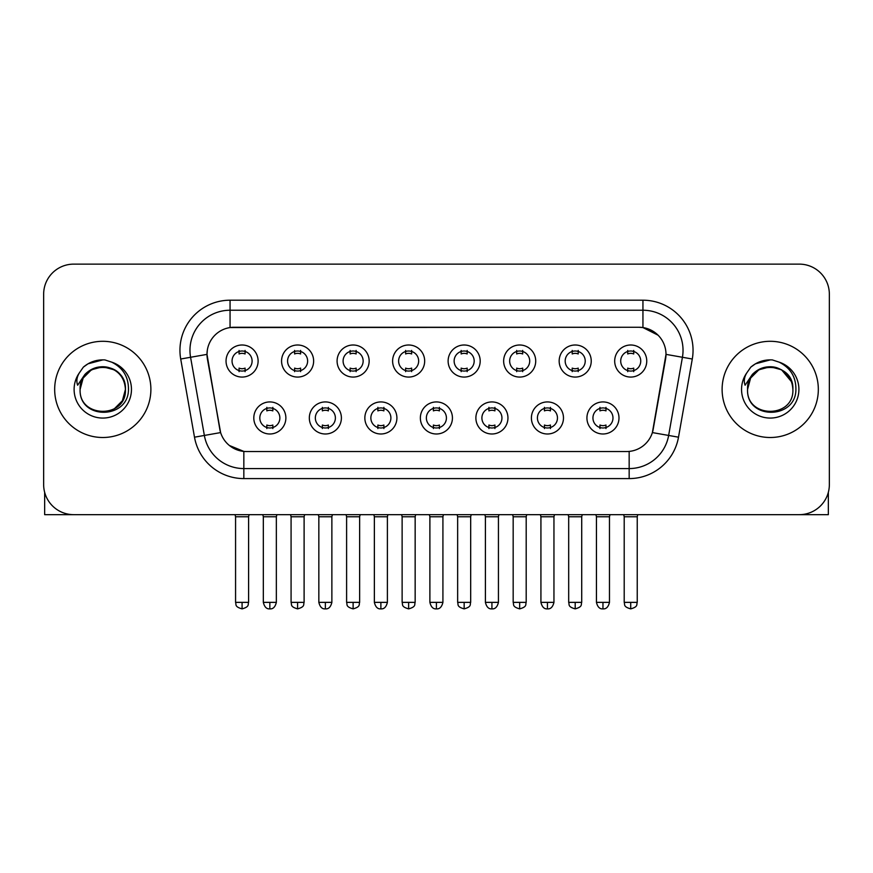 <?xml version="1.0" encoding="UTF-8"?>
<svg xmlns="http://www.w3.org/2000/svg" width="873" height="873" viewBox="0 0 873 873"><rect width="100%" height="100%" fill="white"/><g stroke="black" fill="none" stroke-linecap="round" stroke-linejoin="round"><path stroke-width="1.31" d="M341.398 417.96A16.03 16.03 0 0 1 325.356 433.99A16.03 16.03 0 0 1 309.326 417.96A16.03 16.03 0 0 1 325.356 401.929A16.03 16.03 0 0 1 341.398 417.96M315.339 417.96A10.018 10.018 0 0 0 325.356 427.977A10.018 10.018 0 0 0 335.385 417.96A10.018 10.018 0 0 0 325.356 407.942A10.018 10.018 0 0 0 315.339 417.96M396.909 417.96A16.03 16.03 0 0 1 380.879 433.99A16.03 16.03 0 0 1 364.849 417.96A16.03 16.03 0 0 1 380.879 401.929A16.03 16.03 0 0 1 396.909 417.96M370.861 417.96A10.018 10.018 0 0 0 380.879 427.977A10.018 10.018 0 0 0 390.897 417.96A10.018 10.018 0 0 0 380.879 407.942A10.018 10.018 0 0 0 370.861 417.96M452.432 417.96A16.03 16.03 0 0 1 436.402 433.99A16.03 16.03 0 0 1 420.36 417.96A16.03 16.03 0 0 1 436.402 401.929A16.03 16.03 0 0 1 452.432 417.96M426.373 417.96A10.018 10.018 0 0 0 436.402 427.977A10.018 10.018 0 0 0 446.419 417.96A10.018 10.018 0 0 0 436.402 407.942A10.018 10.018 0 0 0 426.373 417.96M507.955 417.96A16.03 16.03 0 0 1 491.925 433.99A16.03 16.03 0 0 1 475.883 417.96A16.03 16.03 0 0 1 491.925 401.929A16.03 16.03 0 0 1 507.955 417.96M481.896 417.96A10.018 10.018 0 0 0 491.925 427.977A10.018 10.018 0 0 0 501.942 417.96A10.018 10.018 0 0 0 491.925 407.942A10.018 10.018 0 0 0 481.896 417.96M563.478 417.96A16.03 16.03 0 0 1 547.436 433.99A16.03 16.03 0 0 1 531.406 417.96A16.03 16.03 0 0 1 547.436 401.929A16.03 16.03 0 0 1 563.478 417.96M537.419 417.96A10.018 10.018 0 0 0 547.436 427.977A10.018 10.018 0 0 0 557.465 417.96A10.018 10.018 0 0 0 547.436 407.942A10.018 10.018 0 0 0 537.419 417.96M618.99 417.96A16.03 16.03 0 0 1 602.959 433.99A16.03 16.03 0 0 1 586.929 417.96A16.03 16.03 0 0 1 602.959 401.929A16.03 16.03 0 0 1 618.99 417.96M592.942 417.96A10.018 10.018 0 0 0 602.959 427.977A10.018 10.018 0 0 0 612.977 417.96A10.018 10.018 0 0 0 602.959 407.942A10.018 10.018 0 0 0 592.942 417.96M285.875 417.96A16.03 16.03 0 0 1 269.844 433.99A16.03 16.03 0 0 1 253.803 417.96A16.03 16.03 0 0 1 269.844 401.929A16.03 16.03 0 0 1 285.875 417.96M259.816 417.96A10.018 10.018 0 0 0 269.844 427.977A10.018 10.018 0 0 0 279.862 417.96A10.018 10.018 0 0 0 269.844 407.942A10.018 10.018 0 0 0 259.816 417.96M313.636 361.04A16.03 16.03 0 0 1 297.595 377.071A16.03 16.03 0 0 1 281.564 361.04A16.03 16.03 0 0 1 297.595 344.999A16.03 16.03 0 0 1 313.636 361.04M287.577 361.04A10.018 10.018 0 0 0 297.595 371.058A10.018 10.018 0 0 0 307.623 361.04A10.018 10.018 0 0 0 297.595 351.011A10.018 10.018 0 0 0 287.577 361.04M369.159 361.04A16.03 16.03 0 0 1 353.118 377.071A16.03 16.03 0 0 1 337.087 361.04A16.03 16.03 0 0 1 353.118 344.999A16.03 16.03 0 0 1 369.159 361.04M343.1 361.04A10.018 10.018 0 0 0 353.118 371.058A10.018 10.018 0 0 0 363.146 361.04A10.018 10.018 0 0 0 353.118 351.011A10.018 10.018 0 0 0 343.1 361.04M424.671 361.04A16.03 16.03 0 0 1 408.64 377.071A16.03 16.03 0 0 1 392.61 361.04A16.03 16.03 0 0 1 408.64 344.999A16.03 16.03 0 0 1 424.671 361.04M398.623 361.04A10.018 10.018 0 0 0 408.64 371.058A10.018 10.018 0 0 0 418.658 361.04A10.018 10.018 0 0 0 408.64 351.011A10.018 10.018 0 0 0 398.623 361.04M480.194 361.04A16.03 16.03 0 0 1 464.163 377.071A16.03 16.03 0 0 1 448.122 361.04A16.03 16.03 0 0 1 464.163 344.999A16.03 16.03 0 0 1 480.194 361.04M454.135 361.04A10.018 10.018 0 0 0 464.163 371.058A10.018 10.018 0 0 0 474.181 361.04A10.018 10.018 0 0 0 464.163 351.011A10.018 10.018 0 0 0 454.135 361.04M535.716 361.04A16.03 16.03 0 0 1 519.675 377.071A16.03 16.03 0 0 1 503.645 361.04A16.03 16.03 0 0 1 519.675 344.999A16.03 16.03 0 0 1 535.716 361.04M509.657 361.04A10.018 10.018 0 0 0 519.675 371.058A10.018 10.018 0 0 0 529.704 361.04A10.018 10.018 0 0 0 519.675 351.011A10.018 10.018 0 0 0 509.657 361.04M591.239 361.04A16.03 16.03 0 0 1 575.198 377.071A16.03 16.03 0 0 1 559.167 361.04A16.03 16.03 0 0 1 575.198 344.999A16.03 16.03 0 0 1 591.239 361.04M565.18 361.04A10.018 10.018 0 0 0 575.198 371.058A10.018 10.018 0 0 0 585.226 361.04A10.018 10.018 0 0 0 575.198 351.011A10.018 10.018 0 0 0 565.18 361.04M646.751 361.04A16.03 16.03 0 0 1 630.721 377.071A16.03 16.03 0 0 1 614.69 361.04A16.03 16.03 0 0 1 630.721 344.999A16.03 16.03 0 0 1 646.751 361.04M620.703 361.04A10.018 10.018 0 0 0 630.721 371.058A10.018 10.018 0 0 0 640.738 361.04A10.018 10.018 0 0 0 630.721 351.011A10.018 10.018 0 0 0 620.703 361.04M258.113 361.04A16.03 16.03 0 0 1 242.083 377.071A16.03 16.03 0 0 1 226.042 361.04A16.03 16.03 0 0 1 242.083 344.999A16.03 16.03 0 0 1 258.113 361.04M232.054 361.04A10.018 10.018 0 0 0 242.083 371.058A10.018 10.018 0 0 0 252.101 361.04A10.018 10.018 0 0 0 242.083 351.011A10.018 10.018 0 0 0 232.054 361.04M194.493 437.187L180.711 359.01A50.11 50.11 0 0 1 230.057 300.203L642.943 300.203A50.11 50.11 0 0 1 692.289 359.01L678.507 437.187A50.11 50.11 0 0 1 629.16 478.59L243.84 478.59A50.11 50.11 0 0 1 194.493 437.187L220.618 432.582L207.414 359.021A27.063 27.063 0 0 1 234.062 327.266L638.938 327.266A27.063 27.063 0 0 1 665.586 359.021L653.211 429.178A27.063 27.063 0 0 1 626.563 451.537L246.437 451.537A27.063 27.063 0 0 1 219.789 429.178L206.999 354.373L190.576 357.275A40.082 40.082 0 0 1 230.057 310.231L642.943 310.231A40.082 40.082 0 0 1 682.424 357.275L668.642 435.441A40.082 40.082 0 0 1 629.16 468.572L243.84 468.572A40.082 40.082 0 0 1 204.358 435.441L190.576 357.275A40.082 40.082 0 0 1 189.965 350.313M54.672 389.402A48.102 48.102 0 0 0 102.774 437.504A48.102 48.102 0 0 0 150.887 389.402A48.102 48.102 0 0 0 102.774 341.299A48.102 48.102 0 0 0 54.672 389.402A48.102 48.102 0 0 0 102.774 437.504A48.102 48.102 0 0 0 150.887 389.402A48.102 48.102 0 0 0 102.774 341.299A48.102 48.102 0 0 0 54.672 389.402M722.113 389.402A48.102 48.102 0 0 0 770.226 437.504A48.102 48.102 0 0 0 818.328 389.402A48.102 48.102 0 0 0 770.226 341.299A48.102 48.102 0 0 0 722.113 389.402A48.102 48.102 0 0 0 770.226 437.504A48.102 48.102 0 0 0 818.328 389.402A48.102 48.102 0 0 0 770.226 341.299A48.102 48.102 0 0 0 722.113 389.402M230.057 300.203L230.057 327.561L638.938 327.266L642.943 327.561L658.067 335.188M206.999 354.318L207.305 350.313M626.563 451.537L246.437 451.537M243.84 478.59L243.84 451.406L229.392 445.492M692.289 359.01L666.001 354.373L652.382 432.582L678.507 437.187M653.211 429.178L653.048 430.029M219.952 430.029L219.789 429.178M829.35 294.19A30.064 30.064 0 0 0 799.286 264.126L73.714 264.126A30.064 30.064 0 0 0 43.65 294.19L43.65 484.602A30.064 30.064 0 0 0 73.714 514.666L799.286 514.666A30.064 30.064 0 0 0 829.35 484.602L829.35 294.19L829.35 484.602M43.65 294.19L43.65 484.602M799.286 264.126L73.714 264.126M73.714 514.666L799.286 514.666M239.071 371.647L239.071 368.111A7.693 7.693 0 0 0 245.084 368.111L245.084 371.647M242.083 602.359L235.568 602.359C236.485 604.378 234.171 606.67 242.083 608.874L242.083 602.359L248.598 602.359L248.598 516.772L235.568 516.772L235.044 514.666M248.598 516.772L249.121 514.666M245.084 350.433L245.084 353.958A7.693 7.693 0 0 0 239.071 353.958L239.071 350.433M266.832 428.567L266.832 425.031A7.693 7.693 0 0 0 272.845 425.031L272.845 428.567M269.844 602.359L263.33 602.359C264.464 607.008 266.636 609.179 269.844 608.874L269.844 602.359L276.348 602.359L276.348 516.772L263.33 516.772L262.795 514.666M276.348 516.772L276.883 514.666M272.845 407.353L272.845 410.888A7.693 7.693 0 0 0 266.832 410.888L266.832 407.353M294.594 371.647L294.594 368.111A7.693 7.693 0 0 0 300.607 368.111L300.607 371.647M297.595 602.359L291.08 602.359C292.008 604.378 289.694 606.67 297.595 608.874L297.595 602.359L304.11 602.359L304.11 516.772L291.08 516.772L290.556 514.666M304.11 516.772L304.644 514.666M300.607 350.433L300.607 353.958A7.693 7.693 0 0 0 294.594 353.958L294.594 350.433M350.117 371.647L350.117 368.111A7.693 7.693 0 0 0 356.129 368.111L356.129 371.647M353.118 602.359L346.603 602.359C347.53 604.378 345.217 606.67 353.118 608.874L353.118 602.359L359.632 602.359L359.632 516.772L346.603 516.772L346.079 514.666M359.632 516.772L360.156 514.666M356.129 350.433L356.129 353.958A7.693 7.693 0 0 0 350.117 353.958L350.117 350.433M405.629 371.647L405.629 368.111A7.693 7.693 0 0 0 411.641 368.111L411.641 371.647M408.64 602.359L402.126 602.359C403.042 604.378 400.729 606.67 408.64 608.874L408.64 602.359L415.155 602.359L415.155 516.772L402.126 516.772L401.602 514.666M415.155 516.772L415.679 514.666M411.641 350.433L411.641 353.958A7.693 7.693 0 0 0 405.629 353.958L405.629 350.433M461.151 371.647L461.151 368.111A7.693 7.693 0 0 0 467.164 368.111L467.164 371.647M464.163 602.359L457.648 602.359C458.565 604.378 456.252 606.67 464.163 608.874L464.163 602.359L470.678 602.359L470.678 516.772L457.648 516.772L457.125 514.666M470.678 516.772L471.202 514.666M467.164 350.433L467.164 353.958A7.693 7.693 0 0 0 461.151 353.958L461.151 350.433M322.355 428.567L322.355 425.031A7.693 7.693 0 0 0 328.368 425.031L328.368 428.567M325.356 602.359L318.841 602.359C319.987 607.008 322.159 609.179 325.356 608.874L325.356 602.359L331.871 602.359L331.871 516.772L318.841 516.772L318.318 514.666M331.871 516.772L332.395 514.666M328.368 407.353L328.368 410.888A7.693 7.693 0 0 0 322.355 410.888L322.355 407.353M377.878 428.567L377.878 425.031A7.693 7.693 0 0 0 383.891 425.031L383.891 428.567M380.879 602.359L374.364 602.359C375.499 607.008 377.671 609.179 380.879 608.874L380.879 602.359L387.394 602.359L387.394 516.772L374.364 516.772L373.84 514.666M387.394 516.772L387.918 514.666M383.891 407.353L383.891 410.888A7.693 7.693 0 0 0 377.878 410.888L377.878 407.353M433.39 428.567L433.39 425.031A7.693 7.693 0 0 0 439.403 425.031L439.403 428.567M436.402 602.359L429.887 602.359C431.022 607.008 433.194 609.179 436.402 608.874L436.402 602.359L442.917 602.359L442.917 516.772L429.887 516.772L429.363 514.666M442.917 516.772L443.44 514.666M439.403 407.353L439.403 410.888A7.693 7.693 0 0 0 433.39 410.888L433.39 407.353M81.167 382.592L80.098 389.402C78.854 420.175 128.626 419.607 128.462 389.402C128.549 376.896 122.973 367.817 111.733 362.164L104.956 359.938C96.783 359.458 89.581 361.859 83.35 367.14L79.268 373C76.78 377.201 76.235 381.272 77.632 385.222L84.932 374.408C91.73 367.609 99.817 365.361 109.201 367.675A22.654 22.654 0 0 0 81.167 382.592M109.201 367.675C119.317 371.276 124.73 378.511 125.428 389.402C126.825 418.625 78.734 418.625 80.12 389.402C78.734 360.167 126.825 360.167 125.428 389.402L122.395 400.729L114.101 409.022M124.13 381.807C117.069 358.039 78.756 364.979 80.12 389.402L83.153 378.074L91.447 369.781L102.774 366.747L114.101 369.781M83.415 367.086L88.009 363.812L103.014 359.851L88.009 363.812L83.415 367.086L88.009 363.812L103.014 359.851L88.009 363.812L83.415 367.086M748.619 382.592L747.539 389.402C746.295 420.175 796.067 419.607 795.903 389.402C796.001 376.896 790.425 367.817 779.174 362.164L772.398 359.938C764.235 359.458 757.033 361.859 750.802 367.14L746.71 373C744.222 377.201 743.676 381.272 745.073 385.222L752.373 374.408C759.172 367.609 767.258 365.361 776.643 367.675A22.654 22.654 0 0 0 748.619 382.592M792.88 389.402C794.266 418.625 746.175 418.625 747.572 389.402C746.175 360.167 794.266 360.167 792.88 389.402C792.171 378.511 786.759 371.276 776.643 367.675M747.572 389.402L750.605 378.074L758.899 369.781L770.226 366.747L781.553 369.781L791.571 381.807M750.856 367.086L755.451 363.812L770.455 359.851L755.451 363.812L750.856 367.086L755.451 363.812L770.455 359.851L755.451 363.812L750.856 367.086M44.654 492.307L44.654 514.666L160.905 514.666M828.346 492.307L828.346 514.666L712.095 514.666M516.674 371.647L516.674 368.111A7.693 7.693 0 0 0 522.687 368.111L522.687 371.647M519.675 602.359L513.171 602.359C514.088 604.378 511.774 606.67 519.675 608.874L519.675 602.359L526.19 602.359L526.19 516.772L513.171 516.772L512.637 514.666M526.19 516.772L526.725 514.666M522.687 350.433L522.687 353.958A7.693 7.693 0 0 0 516.674 353.958L516.674 350.433M572.197 371.647L572.197 368.111A7.693 7.693 0 0 0 578.21 368.111L578.21 371.647M575.198 602.359L568.683 602.359C569.611 604.378 567.297 606.67 575.198 608.874L575.198 602.359L581.713 602.359L581.713 516.772L568.683 516.772L568.159 514.666M581.713 516.772L582.236 514.666M578.21 350.433L578.21 353.958A7.693 7.693 0 0 0 572.197 353.958L572.197 350.433M627.709 371.647L627.709 368.111A7.693 7.693 0 0 0 633.722 368.111L633.722 371.647M630.721 602.359L624.206 602.359C625.123 604.378 622.809 606.67 630.721 608.874L630.721 602.359L637.235 602.359L637.235 516.772L624.206 516.772L623.682 514.666M637.235 516.772L637.759 514.666M633.722 350.433L633.722 353.958A7.693 7.693 0 0 0 627.709 353.958L627.709 350.433M488.913 428.567L488.913 425.031A7.693 7.693 0 0 0 494.926 425.031L494.926 428.567M491.925 602.359L485.41 602.359C486.545 607.008 488.716 609.179 491.925 608.874L491.925 602.359L498.439 602.359L498.439 516.772L485.41 516.772L484.875 514.666M498.439 516.772L498.963 514.666M494.926 407.353L494.926 410.888A7.693 7.693 0 0 0 488.913 410.888L488.913 407.353M544.436 428.567L544.436 425.031A7.693 7.693 0 0 0 550.448 425.031L550.448 428.567M547.436 602.359L540.922 602.359C542.068 607.008 544.239 609.179 547.436 608.874L547.436 602.359L553.951 602.359L553.951 516.772L540.922 516.772L540.398 514.666M553.951 516.772L554.475 514.666M550.448 407.353L550.448 410.888A7.693 7.693 0 0 0 544.436 410.888L544.436 407.353M599.958 428.567L599.958 425.031A7.693 7.693 0 0 0 605.971 425.031L605.971 428.567M602.959 602.359L596.445 602.359C597.579 607.008 599.751 609.179 602.959 608.874L602.959 602.359L609.474 602.359L609.474 516.772L596.445 516.772L595.921 514.666M609.474 516.772L609.998 514.666M605.971 407.353L605.971 410.888A7.693 7.693 0 0 0 599.958 410.888L599.958 407.353M642.943 300.203L642.943 327.561M629.16 451.406L629.16 478.59M180.711 359.01L190.576 357.275M79.268 373A28.667 28.667 0 0 0 102.774 418.069A28.667 28.667 0 0 0 111.733 362.164M746.71 373A28.667 28.667 0 0 0 770.226 418.069A28.667 28.667 0 0 0 779.174 362.164M235.568 602.359L235.568 516.772M248.598 602.359C247.67 604.378 249.984 606.67 242.083 608.874M263.33 602.359L263.33 516.772M276.348 602.359C275.213 607.008 273.042 609.179 269.844 608.874M291.08 602.359L291.08 516.772M304.11 602.359C303.193 604.378 305.506 606.67 297.595 608.874M346.603 602.359L346.603 516.772M359.632 602.359C358.716 604.378 361.029 606.67 353.118 608.874M402.126 602.359L402.126 516.772M415.155 602.359C414.239 604.378 416.541 606.67 408.64 608.874M457.648 602.359L457.648 516.772M470.678 602.359C469.75 604.378 472.064 606.67 464.163 608.874M318.841 602.359L318.841 516.772M331.871 602.359C330.736 607.008 328.564 609.179 325.356 608.874M374.364 602.359L374.364 516.772M387.394 602.359C386.259 607.008 384.087 609.179 380.879 608.874M429.887 602.359L429.887 516.772M442.917 602.359C441.782 607.008 439.61 609.179 436.402 608.874M513.171 602.359L513.171 516.772M526.19 602.359C525.273 604.378 527.587 606.67 519.675 608.874M568.683 602.359L568.683 516.772M581.713 602.359C580.796 604.378 583.109 606.67 575.198 608.874M624.206 602.359L624.206 516.772M637.235 602.359C636.319 604.378 638.621 606.67 630.721 608.874M485.41 602.359L485.41 516.772M498.439 602.359C497.294 607.008 495.122 609.179 491.925 608.874M540.922 602.359L540.922 516.772M553.951 602.359C552.816 607.008 550.645 609.179 547.436 608.874M596.445 602.359L596.445 516.772M609.474 602.359C608.339 607.008 606.168 609.179 602.959 608.874"/></g></svg>
